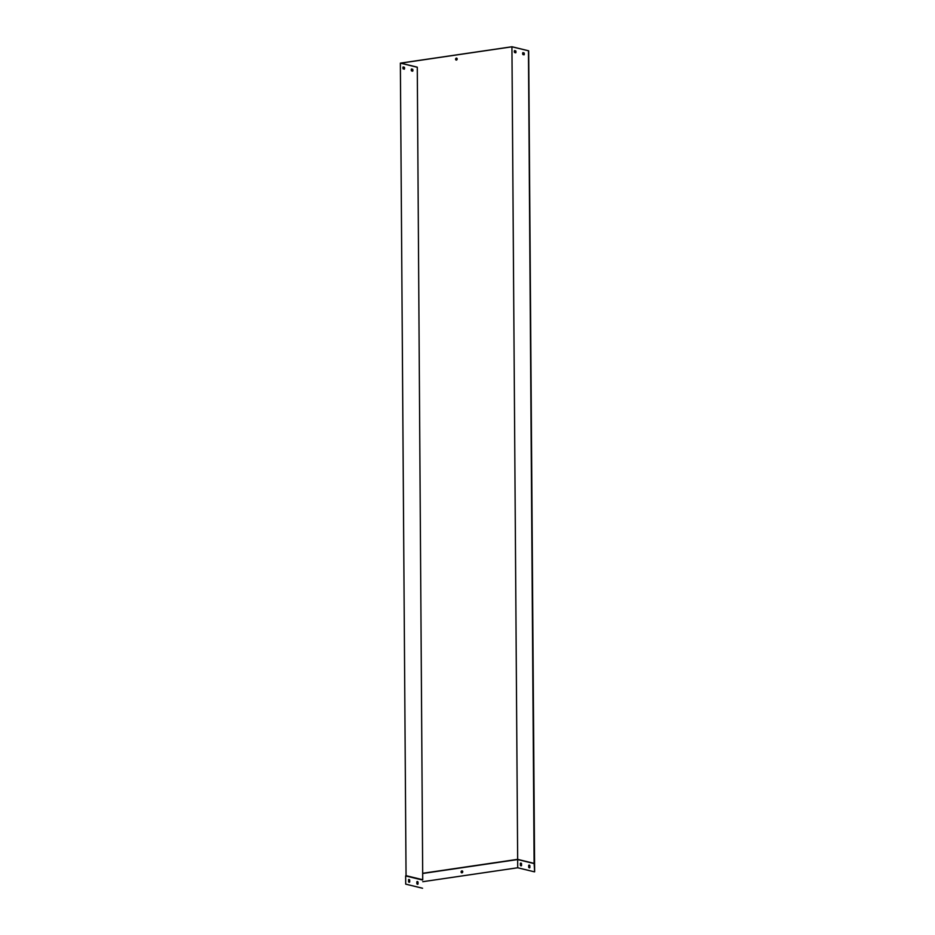 <?xml version="1.0" encoding="UTF-8"?>
<svg xmlns="http://www.w3.org/2000/svg" width="935" height="935" viewBox="0 0 935 935"><rect width="100%" height="100%" fill="white"/><g stroke="black" fill="none" stroke-linecap="round" stroke-linejoin="round"><path stroke-width="1.4" d="M523.051 52.676A1.391 0.818 -98.4 0 0 523.109 54.522L524.126 54.768M514.706 50.642A1.391 0.818 -98.4 0 0 514.764 52.489L515.781 52.734M422.912 873.255L517.604 859.347L534.119 863.379L534.633 871.794L528.672 50.817L511.994 46.75L400.367 63.136L406.047 875.663L422.725 879.73L417.279 67.168L400.764 63.148L511.936 46.82L528.672 50.817M534.119 863.379L528.45 50.852M524.079 54.838A1.391 0.818 -98.4 0 0 524.067 52.921L522.875 52.64A1.391 0.818 -98.4 0 0 522.887 54.557L524.079 54.838M515.734 52.804A1.391 0.818 -98.4 0 0 515.723 50.887L514.53 50.595A1.391 0.818 -98.4 0 0 514.542 52.512L515.734 52.804M422.912 873.454L517.663 859.546L511.936 46.82M456.385 60.05A0.97 0.771 103.7 0 0 456.607 58.145A0.97 0.771 103.7 0 0 456.14 60.039A0.97 0.771 103.7 0 0 456.385 60.05M412.732 71.118L411.716 70.873A1.391 0.818 81.6 0 1 411.657 69.026M404.387 69.085L403.371 68.839A1.391 0.818 81.6 0 1 403.312 66.993M422.725 879.73L417.279 67.168M412.674 69.284L411.482 68.991A1.391 0.818 -98.4 0 0 411.493 70.908L412.686 71.189A1.391 0.818 -98.4 0 0 412.674 69.284M404.329 67.238L403.137 66.958A1.391 0.818 -98.4 0 0 403.149 68.863L404.341 69.155A1.391 0.818 -98.4 0 0 404.329 67.238M417.057 67.203L400.367 63.136M456.525 58.122A0.97 0.771 -76.3 0 1 456.058 60.015M417.361 881.518A1.391 0.818 -98.4 0 0 417.08 881.752L417.092 883.704A1.391 0.818 -98.4 0 0 417.758 884.253M409.016 879.484A1.391 0.818 -98.4 0 0 408.735 879.718L408.747 881.67A1.391 0.818 -98.4 0 0 409.413 882.219M461.89 872.811A0.97 0.771 103.7 0 0 462.112 870.894A0.97 0.771 103.7 0 0 461.656 872.799A0.97 0.771 103.7 0 0 461.89 872.811M534.352 863.624L517.663 859.546L517.721 867.762L534.411 871.829M417.08 882.535L418.027 882.395M422.737 881.705L517.721 867.762M529.865 865.646L529.876 867.61A1.391 0.818 81.6 0 1 528.707 867.318L528.696 865.366A1.391 0.818 81.6 0 1 529.865 865.646M521.52 863.613L521.531 865.565A1.391 0.818 81.6 0 1 520.374 865.284L520.351 863.332A1.391 0.818 81.6 0 1 521.52 863.613M529.198 865.097A1.391 0.818 -98.4 0 0 528.918 865.331L528.929 867.283A1.391 0.818 -98.4 0 0 529.596 867.832M520.853 863.063A1.391 0.818 -98.4 0 0 520.573 863.297L520.596 865.249A1.391 0.818 -98.4 0 0 521.262 865.798M461.574 872.764A0.97 0.771 103.7 0 0 462.03 870.882M422.503 880.034L405.65 875.931L405.708 884.136L422.562 888.25M418.038 884.019L418.027 882.067A1.391 0.818 -98.4 0 0 416.858 881.787L416.87 883.739A1.391 0.818 -98.4 0 0 418.038 884.019M408.525 881.705A1.391 0.818 -98.4 0 0 409.694 881.986L409.682 880.034A1.391 0.818 -98.4 0 0 408.513 879.741L408.747 881.67"/></g></svg>
